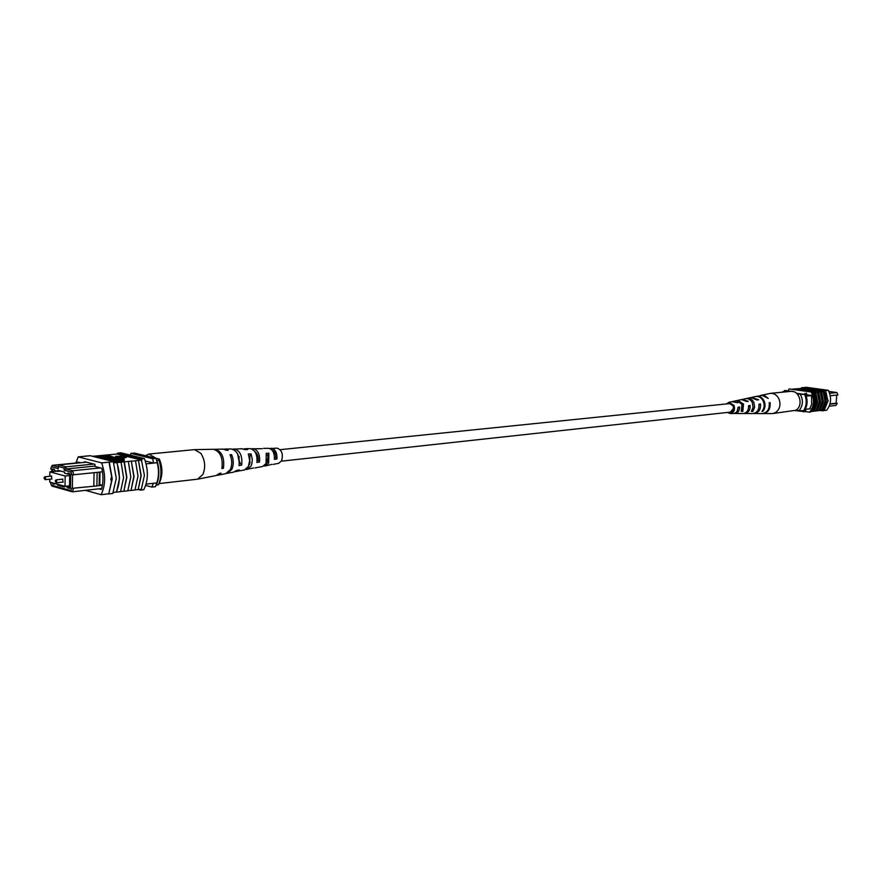<?xml version="1.0" encoding="UTF-8"?>
<svg xmlns="http://www.w3.org/2000/svg" width="882" height="882" viewBox="0 0 882 882"><rect width="100%" height="100%" fill="white"/><g stroke="black" fill="none" stroke-linecap="round" stroke-linejoin="round"><path stroke-width="1.32" d="M281.38 461.165L730.406 412.126L733.46 408.41C733.328 405.367 732.016 403.769 729.502 403.614L280.167 449.677M274.545 451.992L273.982 453.734M829.19 406.194L835.927 405.433L837.227 403.361L836.114 403.096M811.231 395.599L806.225 396.106M810.183 408.774L805.255 409.325M811.186 395.456L810.271 395.301M829.609 393.317L836.952 392.556L828.86 391.443M784.021 391.52L784.671 390.439L791.154 391.343M793.646 391.696L784.671 390.439M806.38 393.129L807.328 395.996M804.902 393.284L805.376 394.53M806.313 409.204L804.946 411.685L795.112 410.604M804.13 410.792L803.469 411.861M829.907 404.177L837.227 403.361M836.952 392.556L837.9 394.949L830.26 395.753M829.984 403.879L836.103 403.195L836.753 395.07M797.196 393.956L805.619 394.563C807.945 400.373 807.526 405.764 804.373 410.769L799.092 410.604C803.006 405.72 803.425 400.318 800.338 394.397M795.961 410.141L799.092 410.604M782.499 392.181L782.885 391.575L786.149 391.817M804.737 394.662C807.052 400.461 806.633 405.863 803.491 410.869M796.468 393.273L805.619 394.563M782.885 391.575L784.01 392.027M828.066 400.307L827.922 401.63M816.986 410.78L818.838 410.637L822.123 401.663L820.304 391.95L818.452 392.071L820.326 401.806L816.986 410.78L815.993 410.902M819.885 410.45L821.726 410.306L825.012 401.354L823.182 391.652L821.34 391.784L823.215 401.497L819.885 410.45L818.893 410.56M814.086 411.122L815.938 410.979L819.224 401.983L817.394 392.236L815.541 392.358L817.416 402.126L814.086 411.122L813.083 411.244M813.171 392.666L815.001 402.446L811.705 411.464L813.028 411.31L816.313 402.302L814.483 392.534L811.208 392.027C814.714 399.337 814.196 406.062 809.643 412.181L805.068 411.508M814.34 411.155L817.625 402.159L815.795 392.402M823.182 391.652L824.097 390.781L826.302 401.211L822.531 410.769L824.108 410.582L827.878 401.034L825.673 390.627L823.843 390.759C827.327 398.002 826.809 404.651 822.278 410.714L821.781 410.229M820.139 410.483L823.424 401.519L821.605 391.817M817.25 410.825L820.536 401.839L818.705 392.104M801.672 388.433L792.631 389.116M801.661 387.683L801.132 388.367L803.502 387.584L801.914 387.738M824.185 410.494L826.71 410.196C831.241 404.154 831.759 397.528 828.275 390.318L806.391 387.308L803.502 387.584M811.705 411.464L809.643 412.181M818.055 390.12L813.579 390.561L816.093 390.913L815.453 391.641L812.311 391.2L812.355 390.528L817.427 390.031L818 390.781L816.093 390.969M812.223 390.373L808.496 389.998L813.579 389.502L809.72 390.02L812.223 390.373L812.168 391.035L808.651 390.693M814.196 389.579L814.152 390.252L812.223 390.439M804.505 389.557L799.004 389.348L799.059 388.686L806.843 388.587L799.059 388.686M805.751 390.947L808.629 390.991L808.673 390.329L802.951 389.524L802.642 390.241L808.673 390.329M814.483 392.534L815.541 392.358M817.394 392.236L818.452 392.071M820.304 391.95L821.34 391.784M823.942 391.52L818.011 390.693M814.957 390.274L814.152 390.164M809.433 389.513L809.323 388.907L806.027 389.524L812.52 389.601M828.275 390.318L825.42 390.605M824.097 390.781L825.673 390.627M788.001 390.55L789.169 388.951L811.208 392.027M812.52 391.895L789.169 388.951M811.451 411.431C815.387 405.665 815.872 399.403 812.906 392.622M820.183 410.483L821.991 410.747M807.008 394.838L811.175 395.423L811.649 397.363L811.661 404.287L809.786 408.818M823.556 390.792L801.617 387.76M802.333 388.521L806.17 388.664L802.333 388.521M799.676 388.775L799.632 389.436M801.738 388.576L801.683 389.238M802.995 388.753L802.94 389.414M812.531 389.359L805.475 389.59L809.323 388.907M811.627 390.428L811.572 391.101M816.093 390.913L815.453 391.641M815.497 390.969L812.355 390.528M762.445 413.592L772.588 413.581L795.663 410.317C803.877 406.139 799.621 389.976 790.691 391.376L770.449 393.35L760.527 395.467M772.588 413.581L775.465 412.611C779.82 409.369 781 404.827 778.993 399.006C777.042 395.092 774.198 393.207 770.449 393.35M741.398 403.295L742.335 404.75L742.137 409.887L742.82 411.442L743.493 404.055L737.969 400.384L736.602 400.682L741.927 404.276L741.299 411.442L742.82 411.442M742.379 404.849L742.313 405.411M729.193 412.258L730.241 412.39C733.185 411.596 734.188 409.435 733.229 405.885L733.163 406.282M733.229 405.885L729.293 403.383L728.289 403.736M726.481 403.923L728.94 402.313L732.005 401.652L737.749 402.787L733.438 401.332L741.53 399.579L746.723 401.497L748.289 401.277L742.236 399.48M756.205 396.448L756.183 396.404C759.678 395.897 762.335 397.473 764.176 401.112C765.653 405.003 765.19 408.432 762.798 411.42L761.96 411.42C764.319 408.465 764.771 405.081 763.305 401.233C761.486 397.628 758.862 396.073 755.444 396.558L762.39 395.456L768.233 398.432L764.881 395.753L760.923 395.368M742.931 399.281L750.902 397.55L757.131 400.02L758.663 399.8L751.596 397.44M733.438 401.332L732.733 401.553M728.94 402.313L734.044 405.4C735.235 409.954 733.934 412.655 730.131 413.515L727.385 412.456M752.368 402.787C750.847 399.755 748.653 398.377 745.786 398.664L747.142 398.366C750.097 398.058 752.346 399.458 753.912 402.567L754.606 407.263L752.886 411.442L751.398 411.442L753.052 407.363L752.368 402.787M755.444 396.558L752.291 397.242M733.989 413.46L738.454 413.515M743.724 413.493L747.815 413.515M753.305 413.537L757.638 413.57M762.853 413.603C768.233 412.754 770.636 409.072 770.063 402.567L769.203 402.688C769.754 409.127 767.373 412.765 762.048 413.603L758.046 413.592M754.022 413.581C758.718 412.864 760.868 409.656 760.493 403.956L758.961 404.177C759.303 409.755 757.186 412.886 752.6 413.57L748.531 413.559M744.441 413.548C748.399 412.985 750.295 410.295 750.13 405.466L748.564 405.687C748.708 410.384 746.856 413.008 743.008 413.548L738.884 413.537M734.728 413.526C737.947 413.107 739.568 410.935 739.59 407.01L738.002 407.241C737.947 411.034 736.371 413.129 733.262 413.526L730.131 413.515M748.642 406.999L750.13 405.466M737.209 411.034L738.025 407.727M762.5 410.747L762.798 411.42M752.28 410.064L752.886 411.442M769.269 403.041L770.063 402.567M759.049 404.816L760.493 403.956M738.488 407.671L739.59 407.01M731.586 411.806L732.402 411.31M51.818 478.981L51.52 476.126M63.008 482.079L62.699 479.191M49.789 479.235L49.756 482.09L65.014 486.335L65.158 476.015L69.689 475.541M65.014 486.335L69.546 485.839M65.158 476.015L49.877 471.87L56.988 471.153M49.877 471.87L49.822 476.269M79.964 462.598L52.225 465.332L58.311 466.953M94.947 466.071L66.007 469.003L72.622 470.768L73.779 474.748L71.784 474.637L71.034 472.057L64.11 470.205L64.143 468.066L58.311 466.512L58.289 468.651L51.487 466.832L50.693 468.959L51.762 469.246L51.729 471.683M51.597 482.597L50.528 482.531L51.255 485.067L70.769 490.546L71.585 488.396L96.877 485.916L71.585 488.396M70.494 488.099L70.692 474.34L71.784 474.637M52.688 471.583L52.722 468.937L54.408 469.389L54.397 470.448L57.771 471.363L57.782 470.293L64.573 472.124L64.562 473.193L67.98 474.119L68.002 473.039L69.711 473.502L69.502 488.463L65.533 486.28M64.386 486.158L64.375 487.029L57.584 485.133L57.595 484.273M54.232 483.336L54.221 484.196L52.545 483.733L52.556 482.862M96.932 485.85L99.159 485.596L99.379 472.146L97.152 472.377L96.877 485.916M146.081 484.119L156.787 482.906C158.914 476.688 159.058 469.952 157.216 462.708L156.059 458.342L134.395 453.061L130.9 453.403L130.227 455.123M146.125 463.855L157.216 462.708M101.728 488.496L72.324 491.825L51.972 486.103L51.255 485.067M86.524 462.19L58.752 464.924L66.029 466.854L93.845 464.075M71.034 472.057L72.622 470.768L100.46 467.912M145.287 460.988L153.722 463.072L152.553 458.695L156.059 458.342M145.673 485.442L151.958 487.096L155.453 486.688L156.787 482.906M151.958 487.096L153.292 483.303M152.553 458.695L130.9 453.403M59.822 484.891L57.584 485.133M69.513 487.79L67.793 487.989M52.545 483.733L54.232 483.545M64.143 468.066L66.029 466.854L66.007 469.003L64.11 470.205M69.711 473.932L67.98 474.119M60.649 471.065L57.771 471.363M69.524 486.721L67.804 486.919M97.152 472.377L73.779 474.748M99.379 472.146L102.466 471.749M73.581 488.507L72.324 491.825L70.769 490.546M99.997 472.002L99.776 485.122L99.17 485.651L102.422 485.287M72.567 474.681L72.379 488.176M94.043 472.631L93.834 485.784M99.776 485.122L102.499 484.813M58.311 466.512L58.752 464.924M51.487 466.832L52.225 465.332M142.123 454.892L159.333 459.081C162.542 466.92 162.751 474.417 159.962 481.55L158.54 484.692C161.571 477.239 161.726 469.081 158.981 460.195L156.654 460.36M158.981 460.195L159.333 459.081M158.54 484.692L156.357 485.133C159.477 477.658 159.653 469.411 156.886 460.415M111.11 477.912L112.025 478.882L110.79 480.006L111.11 477.912M131.01 490.458L133.821 476.5L131.297 461.132L134.053 476.567L131.01 490.458L134.946 490.006L138 476.137L135.519 460.801L131.572 461.198M124.351 461.925L126.843 477.349L123.811 491.296L126.611 477.294L124.075 461.859L131.297 461.132M85.411 490.337L101.099 494.692C105.597 485.265 105.774 474.659 101.639 462.885L113.8 461.661L114.252 462.841L124.075 461.859M138.154 489.631L140.988 475.729L138.463 460.404L141.208 475.784L138.154 489.631L141.352 489.256L144.416 475.431L141.219 458.927L144.405 458.607L120.823 452.819L117.637 453.116L117.152 454.032L126.258 456.281M135.519 460.801L138.463 460.404M138.739 460.481L141.947 460.15M109.302 462.19L112.246 478.937L108.751 493.931L112.025 478.882L109.026 462.146L113.061 461.738M113.337 461.782L116.281 478.496L112.775 493.468L108.751 493.931M117.086 462.653L119.566 478.143L116.545 492.134L120.547 491.671L123.579 477.702L121.088 462.256M128.331 461.529L130.812 476.919L127.769 490.833L123.811 491.296M101.639 462.885L78.2 456.887L90.306 455.729L113.8 461.661M78.2 456.887L75.907 462.995M109.247 457.052L99.346 458.012M105.939 459.434L105.223 459.5M118.012 458.056L106.612 459.533L115.972 457.901L102.477 458.486L117.394 457.747L117.99 459.103L116.964 459.478M124.252 459.511L111.54 460.779L108.729 459.941L111.198 459.39L124.252 459.511L124.23 460.558L113.613 461.617M115.663 456.281L121.804 457.802L126.468 456.281L115.663 456.281L115.652 457.317L117.24 457.714M117.538 457.78L121.782 458.838L126.446 457.317L126.468 456.281M92.566 456.303L117.152 454.032M126.468 456.336L141.671 460.084M135.001 489.896L137.879 489.554M127.824 490.723L130.734 490.381M120.602 491.561L123.535 491.219M116.545 492.134L116.27 492.068C120.15 483.237 120.338 473.413 116.81 462.587M112.852 493.325L113.723 492.354L116.27 492.068M89.578 455.807L85.289 456.093M101.099 494.692L108.475 493.832M141.021 489.301L140.591 490.094L143.777 489.719C148.33 480.492 148.54 470.117 144.405 458.607M141.219 458.927L117.637 453.116M138.639 489.576L140.591 490.094M98.993 488.804L101.441 489.466C103.348 482.895 103.47 475.817 101.794 468.254L94.947 466.479L94.98 464.362L84.606 461.694L84.595 462.377M80.626 462.774L77.881 462.058L77.66 462.83M93.525 489.422L94.572 489.301M116.997 459.996L110.393 459.886L116.997 459.996M111.937 459.555L111.926 460.349M114.065 456.975L100.702 458.045L111.915 456.953L109.258 456.281L110.735 456.137L114.054 457.493M109.258 456.281L109.247 457.207M109.952 455.95L96.612 457.008L107.825 455.928L105.179 455.266L106.645 455.123L109.952 456.215M105.179 455.266L105.156 456.181M121.804 457.802L121.782 458.838M145.431 455.696L148.915 454.054L155.96 458.265M148.915 454.054L194.492 449.622L200.831 453.326C205.043 459.996 205.76 467.008 202.981 474.351L197.623 479.169L159.047 483.59M249.628 461.495L250.168 462.686M266.816 455.156L267.742 455.101L268.349 459.213M267.312 462.201L266.772 461.639M268.878 453.205L268.018 454.903L267.61 461.672L266.088 463.469L266.243 453.304L268.878 453.205L268.679 463.039L265.35 465.917L263.983 465.928M235.097 471.605L244.402 470.018L248.382 466.534L249.661 460.47L248.349 453.998L251.039 453.899L249.915 456.148L249.595 464.219L248.878 465.343M239.408 462.4L239.992 462.322M257.246 454.495L256.982 457.196M257.136 458.673L257.423 459.853L258.172 459.754M273.839 453.293L274.368 451.749M253.553 467.978L245.747 469.511M216.862 475.332L221.051 473.171L219.475 473.447L216.057 475.563L197.623 479.169M236.508 471.561L239.276 469.963L236.585 470.437L233.73 472.102L226.542 473.436M271.623 464.417L265.35 465.917M267.158 459.279L267.885 461.065M272.99 464.428L278.668 463.315L281.579 460.812C283.387 454.131 281.876 449.908 277.058 448.144L269.947 448.552M254.942 467.956L262.671 466.446L266.077 463.48M251.039 453.899L252.274 459.246L251.877 463.756L251.039 466.071L247.147 469.478M217.678 475.244L225.748 473.667L230.279 469.643C232.286 464.935 232.209 459.963 230.037 454.737L231.613 454.671C233.741 459.831 233.818 464.737 231.834 469.378L227.347 473.358M239.639 462.366L239.419 461.418M239.077 458.221L239.165 456.413M262.152 448.673L251.524 448.85M243.575 448.982L247.644 449.544L244.953 449.644L242.153 448.762L232.716 449.159M223.962 449.159L228.206 450.272L226.641 450.327L223.146 449.103L214.117 449.335M194.492 449.622L213.279 449.28C220.257 451.286 223.124 457.703 221.878 468.518L223.444 468.254C224.667 457.56 221.823 451.22 214.932 449.247M224.778 449.081L231.282 448.96C237.368 450.625 239.948 456.159 239 465.564L241.69 465.101C242.583 455.917 240.058 450.515 234.116 448.905M244.942 448.718L250.113 448.618C255.262 449.93 257.511 454.539 256.894 462.455L259.517 461.992C260.102 454.307 257.886 449.831 252.891 448.574M263.498 448.387L268.558 448.299C272.747 449.269 274.688 452.962 274.379 459.39L276.948 458.938C277.213 452.731 275.316 449.17 271.27 448.243M249.915 456.148L249.11 456.203M268.018 454.903L266.783 454.991M239.386 462.896L237.545 453.745M257.147 460.36L258.128 460.217C258.349 456.248 257.257 453.37 254.854 451.562M274.523 457.857L275.923 457.648C275.912 453.591 274.611 451.055 272.02 450.052M231.613 454.671L230.731 456.468M223.444 468.254L222.242 466.666M241.69 465.101L239.926 462.818M259.517 461.992L258.128 460.217M276.948 458.938L275.923 457.648M836.456 398.774L836.588 397.132L836.456 398.774M44.883 477.03L45.467 476.754L45.434 479.654M44.475 478.672L44.486 477.934L44.475 478.672M56.04 480.15L56.657 479.83L56.613 482.763M55.654 481.77L55.665 481.032L55.654 481.77M110.482 457.934L110.471 458.916M51.983 479.003L45.125 479.632C43.692 478.099 43.758 477.14 45.302 476.732L51.685 476.071M63.184 482.09L56.305 482.741C54.86 481.208 54.927 480.227 56.481 479.819L62.876 479.135"/></g></svg>
